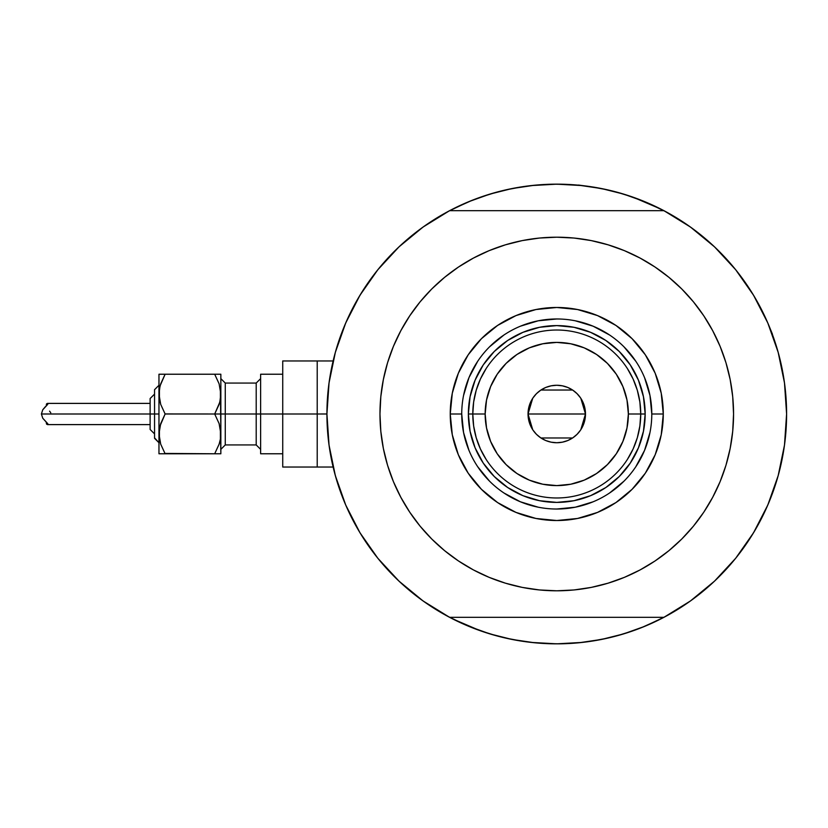<?xml version="1.0" encoding="UTF-8"?>
<svg xmlns="http://www.w3.org/2000/svg" width="828" height="828" viewBox="0 0 828 828"><rect width="100%" height="100%" fill="white"/><g stroke="black" fill="none" stroke-linecap="round" stroke-linejoin="round"><path stroke-width="1.24" d="M663.942 617.315L449.583 617.315L663.942 617.315L690.459 600.952L714.523 581.142L735.688 558.258L753.563 532.725L767.815 505.008L778.185 475.614L784.489 445.091L786.6 414A229.832 229.832 0 0 1 663.942 617.315A229.832 229.832 0 0 1 326.925 414L317.207 414L317.207 467.044L317.207 414L326.925 413.979L329.037 445.091L335.34 475.614L345.711 505.008L359.963 532.725L377.837 558.258L399.003 581.142L423.067 600.952L449.583 617.315A229.832 229.832 0 0 1 449.583 210.685A229.832 229.832 0 0 1 786.6 414L786.6 414.021A229.832 229.832 0 0 0 778.299 352.79L776.83 347.698M779.614 357.779L778.423 353.245L779.614 357.779M778.299 352.78L777.213 348.981A229.832 229.832 0 0 0 772.4 334.471L772.4 334.471M556.737 184.168A229.832 229.832 0 0 1 556.799 184.168L579.289 185.275L601.604 188.577L623.484 194.062L644.722 201.659L665.112 211.306M328.623 386.169L329.72 378.313M334.119 356.951L335.92 350.337M345.183 324.245L347.408 319.163M357.81 298.929L362.012 291.953M375.819 272.288L378.365 269.1M397.119 248.659L402.543 243.587M419.196 229.884L425.395 225.413M448.424 211.306L468.814 201.659L490.041 194.062L511.921 188.577L534.236 185.275L556.768 184.168L531.245 185.586M688.14 225.413L694.34 229.884M710.983 243.587L716.417 248.659M735.171 269.1L737.717 272.288M751.514 291.953L755.716 298.929L751.514 291.953M766.117 319.163L768.353 324.245M777.606 350.337L779.417 356.982M783.816 378.313L784.913 386.169M784.913 441.831L783.816 449.687M779.407 471.049L777.606 477.663M768.353 503.755L766.117 508.837M755.716 529.071L751.514 536.047M737.717 555.712L735.171 558.9M716.417 579.341L710.983 584.413M694.34 598.116L688.14 602.587M665.112 616.694L644.722 626.341L623.484 633.938L601.604 639.423L579.289 642.725L556.768 643.832L534.236 642.725L511.921 639.423L490.041 633.938L468.814 626.341L448.424 616.694M425.395 602.587L419.196 598.116M402.543 584.413L397.119 579.341M378.365 558.9L375.819 555.712M362.012 536.047L357.81 529.071L362.012 536.047M347.408 508.837L345.183 503.755M335.92 477.663L334.108 471.018M329.72 449.687L328.623 441.831M480.281 630.739L452.73 618.94M633.244 197.261L660.796 209.06M633.172 197.24L616.591 192.086M607.742 189.891L590.271 186.621L607.742 189.891M582.281 185.586L556.768 184.168M523.255 186.621L505.784 189.891L523.255 186.621M496.935 192.086L480.312 197.25M472.322 200.241L452.73 209.06L472.322 200.241M480.354 630.76L496.935 635.914M505.784 638.109L523.255 641.379L505.784 638.109M531.245 642.414L556.768 643.832L582.281 642.414M590.271 641.379L607.742 638.109L590.271 641.379M616.591 635.914L633.213 630.75M641.214 627.759L660.796 618.94L641.214 627.759M778.423 474.744L779.624 470.211M776.83 480.302L778.299 475.22M333.135 467.044L317.207 467.044L317.207 360.956L317.207 414L317.207 360.956L282.731 360.956L282.731 414L256.204 414L256.204 383.064L260.623 378.644M343.289 499.18L341.126 493.529L343.289 499.18M523.803 641.462L517.821 640.51L523.803 641.462M737.272 556.271L733.453 560.98L737.272 556.271M770.237 328.819L772.441 334.17L770.237 328.819M589.722 186.538L595.705 187.49L589.722 186.538M376.254 271.729L380.073 267.02L376.254 271.729M369.298 281.034L372.859 276.148L369.298 281.034M347.874 509.872L345.421 504.314L347.874 509.872M535.343 642.838L529.309 642.186L535.343 642.838M744.227 546.966L740.667 551.852L744.227 546.966M765.652 318.128L768.115 323.686L765.652 318.128M578.472 185.048L584.216 185.814L578.472 185.048M356.402 526.608L358.245 529.816M377.93 558.372L381.584 562.781M397.44 579.652L405.327 586.897M421.162 599.565L429.856 605.62M445.081 614.883L456.984 621.052M469.735 626.724L482.765 631.598M496.107 635.687L509.634 638.957M546.076 643.584L559.976 643.811M573.939 643.19L586.203 641.938M601.532 639.433L612.616 636.949M628.483 632.364L641.545 627.624M654.368 622.076L666.571 615.908M683.804 605.537L689.455 601.666M749.64 538.987L756.067 528.471M764.379 512.604L769.171 501.799M775.764 483.759L776.881 480.126M776.995 479.754L777.399 478.398M778.517 353.577L777.896 351.331M777.492 349.944L775.919 344.758M757.123 301.392L755.281 298.183M735.595 269.628L731.942 265.219M786.6 414L784.489 382.909L778.185 352.386L767.815 322.992L753.563 295.275L735.688 269.742L714.523 246.858L708.199 241.103M692.374 228.435L683.669 222.38M668.444 213.117L656.542 206.948M643.791 201.276L630.76 196.402M617.419 192.313L603.891 189.043M567.449 184.416L553.549 184.189M539.597 184.81L527.322 186.062M511.994 188.567L500.909 191.051M485.042 195.636L471.981 200.376M459.157 205.924L446.954 212.092M429.722 222.463L424.071 226.334M363.885 289.013L357.458 299.529M349.157 315.396L344.355 326.201M337.772 344.241L335.288 352.562M334.398 472.115L337.607 483.241M651.791 414.031L651.791 414A95.023 95.023 0 0 0 556.768 318.977A95.023 95.023 0 0 0 461.734 414L450.246 414A106.522 106.522 0 0 1 556.768 307.478A106.522 106.522 0 0 1 663.28 414L651.791 414A95.023 95.023 0 0 1 556.768 509.023A95.023 95.023 0 0 1 461.734 414A95.023 95.023 0 0 1 556.768 318.977A95.023 95.023 0 0 1 651.791 414L649.97 395.463L644.557 377.63M702.134 514.612L693.429 526.163L703.769 512.221L712.68 497.338L720.101 481.658L725.949 465.326L730.161 448.497L732.708 431.326L733.556 414A176.799 176.799 0 0 1 556.768 590.799A176.799 176.799 0 0 1 379.969 414A176.799 176.799 0 0 1 556.768 237.201A176.799 176.799 0 0 1 733.556 414L732.708 396.674L730.161 379.503L725.949 362.674L720.101 346.342L712.68 330.662L703.769 315.779L693.429 301.837L681.775 288.982L668.92 277.339L654.989 266.999L664.387 273.737M778.185 352.386L767.815 322.992L753.563 295.275L735.688 269.742L714.523 246.858L690.459 227.048L663.942 210.685L449.583 210.685L423.067 227.048L399.003 246.858L377.837 269.742L359.963 295.275L345.711 322.992L335.34 352.386L329.037 382.909L326.925 414M411.392 313.388L420.096 301.837L409.767 315.779L400.845 330.662L393.424 346.342L387.576 362.674L383.364 379.503L380.818 396.674L379.969 414L380.818 431.326L383.364 448.497L387.576 465.326L393.424 481.658L400.845 497.338L409.767 512.221L420.096 526.163L431.75 539.018L444.605 550.661L458.536 561.001L449.138 554.263M451.446 271.998L458.536 266.999L444.605 277.339L431.75 288.982L420.096 301.837M505.442 244.819L522.271 240.596L505.442 244.819L489.11 250.656L473.419 258.077L458.536 266.999M594.09 241.186L608.083 244.819L591.254 240.596L574.094 238.05L556.768 237.201L539.432 238.05L522.271 240.596M662.079 556.002L654.989 561.001L668.92 550.661L681.775 539.018L693.429 526.163M608.083 583.181L591.254 587.404L608.083 583.181L624.426 577.344L640.106 569.923L654.989 561.001M519.435 586.814L505.442 583.181L522.271 587.404L539.432 589.95L556.768 590.799L574.094 589.95L591.254 587.404M714.523 581.142L735.688 558.258L753.563 532.725L767.815 505.008L778.185 475.614M714.523 246.858L690.459 227.048M399.003 246.858L377.837 269.742L359.963 295.275L345.711 322.992L335.34 352.386M335.34 475.614L345.711 505.008L359.963 532.725L377.837 558.258L399.003 581.142L423.067 600.952M663.942 210.685L449.583 210.685M654.989 266.999L640.106 258.077L624.426 250.656L608.083 244.819M458.536 561.001L473.419 569.923L489.11 577.344L505.442 583.181M461.734 413.969L461.734 414A95.023 95.023 0 0 0 556.768 509.023A95.023 95.023 0 0 0 651.791 414L663.28 414A106.522 106.522 0 0 1 556.768 520.522A106.522 106.522 0 0 1 450.246 414L452.295 393.217L458.35 373.231L468.193 354.819L481.441 338.683L497.587 325.435L515.999 315.592L535.985 309.527L556.768 307.478L577.54 309.527L597.526 315.592L615.939 325.435L632.085 338.683L645.333 354.819L655.176 373.231L661.241 393.217L663.28 414L661.241 434.783L655.176 454.769L645.333 473.181L632.085 489.317L615.939 502.565L597.526 512.408L577.54 518.473L556.768 520.522L535.985 518.473L515.999 512.408L497.587 502.565L481.441 489.317L468.193 473.181L458.35 454.769L452.295 434.783L450.246 414L461.734 414L463.566 432.537L468.969 450.37M475.096 447.824L483.262 463.111L494.254 476.504L507.657 487.506L522.934 495.672L507.657 487.506L494.254 476.504L483.262 463.111L475.096 447.824L470.066 431.243L468.369 414L470.066 396.757L475.096 380.176L483.262 364.889L475.096 380.176M590.592 495.672L605.879 487.506L619.272 476.504L630.263 463.111L638.429 447.824L630.263 463.111L619.272 476.504L605.879 487.506L590.592 495.672L574.011 500.702L556.768 502.399L539.514 500.702L522.934 495.672M638.429 380.176L630.263 364.889L619.272 351.496L605.879 340.494L590.592 332.328L605.879 340.494L619.272 351.496L630.263 364.889L638.429 380.176L643.46 396.757L645.167 414L643.46 431.243L638.429 447.824M522.934 332.328L507.657 340.494L494.254 351.496L483.262 364.889L494.254 351.496L507.657 340.494L522.934 332.328L539.514 327.298L556.768 325.601L574.011 327.298L590.592 332.328M477.735 466.764L489.565 481.192M503.941 492.991L520.398 501.799L538.221 507.202M556.737 509.023L575.305 507.202L593.127 501.799M609.532 493.033L623.96 481.192M635.759 466.826L644.557 450.37L649.97 432.537M635.79 361.236L623.96 346.808M609.584 335.009L593.127 326.201L575.305 320.798M556.799 318.977L538.221 320.798L520.398 326.201M503.993 334.967L489.565 346.808M477.766 361.174L468.969 377.63L463.566 395.463M627.334 459.53L633.11 448.983L637.322 437.733L639.878 425.985L640.737 414L628.369 414A71.601 71.601 0 0 1 556.768 485.601A71.601 71.601 0 0 1 485.156 414L472.788 414A83.98 83.98 0 0 0 556.768 497.98A83.98 83.98 0 0 0 640.737 414A83.98 83.98 0 0 1 556.768 497.98A83.98 83.98 0 0 1 472.788 414L468.369 414A88.399 88.399 0 0 0 556.768 502.399A88.399 88.399 0 0 0 645.167 414L640.737 414L645.167 414A88.399 88.399 0 0 1 556.768 502.399A88.399 88.399 0 0 1 468.369 414A88.399 88.399 0 0 1 556.768 325.601A88.399 88.399 0 0 1 645.167 414A88.399 88.399 0 0 0 556.768 325.601A88.399 88.399 0 0 0 468.369 414L472.788 414A83.98 83.98 0 0 1 556.768 330.02A83.98 83.98 0 0 1 640.737 414L639.878 402.015L637.322 390.267L633.11 379.017L627.334 368.47M580.821 398.299L585.489 414L584.941 419.61L583.305 424.992L580.656 429.96L577.075 434.317L572.728 437.888L567.76 440.548L562.367 442.173L556.768 442.732L551.158 442.173L545.766 440.548L540.798 437.888L536.451 434.317L532.88 429.96L530.22 424.992L528.585 419.61L528.036 414A28.732 28.732 0 0 1 556.768 385.268A28.732 28.732 0 0 1 585.489 414L528.036 414L532.715 398.278M533.056 397.771L536.171 393.962M536.72 393.414L540.632 390.226M540.932 390.029L572.593 390.029M572.872 390.205L576.805 393.424M577.354 393.973L580.469 397.771M486.191 368.47L480.416 379.017L476.203 390.267L473.647 402.015L472.788 414L473.647 425.985L476.203 437.733L480.416 448.983L486.191 459.53M473.647 425.985L476.203 437.733L480.416 448.983M476.203 390.267L473.647 402.015M639.878 402.015L637.322 390.267L633.11 379.017M637.322 437.733L639.878 425.985M628.369 414L626.993 400.027L622.915 386.604L616.301 374.215L607.39 363.368L596.543 354.467L584.164 347.843L570.73 343.775L556.768 342.399L542.795 343.775L529.361 347.843L516.982 354.467L506.136 363.368L497.224 374.215L490.611 386.604L486.533 400.027L485.156 414L486.533 427.972L490.611 441.396L497.224 453.785L506.136 464.632L516.982 473.533L529.361 480.157L542.795 484.225L556.768 485.601L570.73 484.225L584.164 480.157L596.543 473.533L607.39 464.632L616.301 453.785L622.915 441.396L626.993 427.972L628.369 414L640.737 414A83.98 83.98 0 0 0 556.768 330.02A83.98 83.98 0 0 0 472.788 414L485.156 414A71.601 71.601 0 0 1 556.768 342.399A71.601 71.601 0 0 1 628.369 414M532.704 429.701L528.036 414L528.585 408.39L530.22 403.008L532.88 398.04L536.451 393.683L540.798 390.112L545.766 387.452L551.158 385.827L556.768 385.268L562.367 385.827L567.76 387.452L572.728 390.112L577.075 393.683L580.656 398.04L583.305 403.008L584.941 408.39L585.489 414L580.811 429.722M556.768 414L585.489 414A28.732 28.732 0 0 1 556.768 442.732A28.732 28.732 0 0 1 528.036 414L556.768 414M580.469 430.229L577.354 434.038M576.805 434.586L572.893 437.774M572.593 437.971L540.932 437.971M540.653 437.795L536.72 434.576M536.171 434.027L533.056 430.229M46.275 405.347L46.585 403.857L47.589 403.391L47.693 404.406L42.745 409.788L41.4 414L154.546 414L154.546 438.312L154.546 414L158.966 414L158.966 394.107L158.966 453.775L160.694 453.775L158.966 453.775L160.694 453.775L158.966 453.775L158.966 414L41.4 414L42.745 418.212L47.962 424.019L47.589 424.609L46.596 424.153L46.275 422.663M219.13 453.775L214.69 453.775L220.848 453.775L220.403 428.697L220.403 439.078L219.141 444.108L214.69 453.775L219.13 444.129L214.69 453.775L220.848 453.775L219.13 453.775L220.848 453.775L220.848 414L214.69 414L219.12 423.615L220.848 433.893L220.403 388.922L220.403 399.303L219.141 404.323L214.69 414L219.13 404.343M219.13 423.657L220.848 433.893L220.403 439.037L219.141 444.108L214.69 453.775L165.124 453.775L160.704 444.17L158.966 433.893L160.684 423.677L165.124 414L160.704 404.385L159.421 399.334L159.411 388.963L160.684 383.892L165.124 374.225L160.694 383.871L165.124 374.225L158.966 374.225L160.694 374.225L158.966 374.225L158.966 394.107L158.966 374.225L165.124 374.225L160.146 385.672M220.403 374.225L214.69 374.225L219.12 383.83L220.848 394.107L220.848 374.225L214.69 374.225L219.12 383.83L220.848 394.107L220.848 374.225M219.13 383.871L214.69 374.225L160.694 374.225M219.689 402.47L214.69 414L219.12 423.615L214.69 414L219.12 404.385L214.69 414L220.848 414L220.848 394.107L219.824 401.984M219.668 442.328L219.824 441.759M160.684 404.323L158.966 394.107L160.001 386.241M160.125 425.53L165.124 414L160.001 426.016M159.411 439.037L159.411 428.738L159.411 439.037L160.704 444.17L165.124 453.775L160.704 444.17M282.731 360.956L282.731 467.044L282.731 414L317.207 414L260.623 414L260.623 453.775L260.623 374.225L260.623 414L225.268 414L256.204 414L256.204 444.936L256.204 383.064L225.268 383.064L225.268 414L220.848 414L225.268 414L225.268 444.936L220.848 449.356M150.127 429.173L150.127 414L150.127 429.473L154.546 433.893L150.127 429.473M165.124 414L160.704 423.615L165.124 414L160.704 404.385L165.124 414L214.69 414L165.082 413.938M47.248 403.433L48.014 403.66L47.693 404.406L42.745 409.788L41.4 414L42.745 418.212L47.693 423.605L47.589 424.609L46.544 424.091L46.244 422.135M282.731 467.044L317.207 467.044L317.207 360.956L333.135 360.956M220.848 378.644L225.268 383.064L225.268 444.936L256.204 444.936L260.623 449.356M150.127 398.527L154.546 394.107L150.127 398.527L150.127 414L150.127 398.827M154.546 437.846L158.966 442.732L154.546 438.312M154.546 414L154.546 389.688L154.546 414M164.927 453.433L214.69 453.775L219.12 444.17M160.694 453.775L165.124 453.775L160.694 453.775M220.403 388.963L220.403 399.262M159.411 399.262L159.411 388.963M160.704 383.83L165.124 374.225L214.69 374.225L219.12 383.83M220.403 428.738L220.403 439.037M159.411 428.738L160.684 423.677M50.787 412.789L49.566 411.143M46.244 405.865L46.482 404.002L47.589 403.391L47.693 404.406M45.374 406.683L42.745 409.788M47.693 423.605L48.014 424.34M158.966 385.268L154.546 389.688L158.966 385.268M150.127 424.609L47.548 424.609M282.731 453.775L260.623 453.775M282.731 374.225L260.623 374.225M150.127 403.391L47.548 403.391"/></g></svg>
